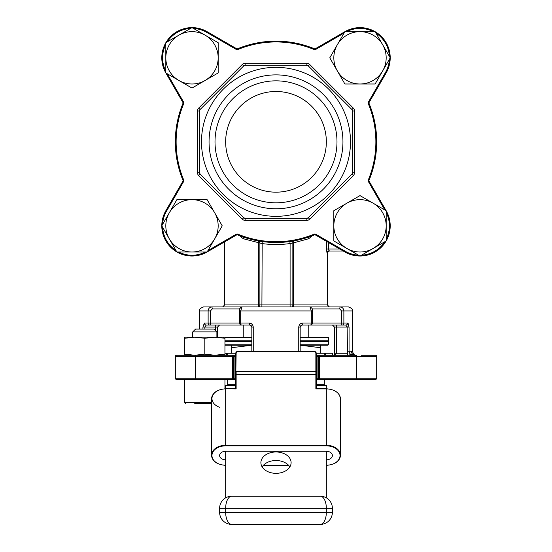 <?xml version="1.0" encoding="UTF-8"?>
<svg xmlns="http://www.w3.org/2000/svg" width="552" height="552" viewBox="0 0 552 552"><rect width="100%" height="100%" fill="white"/><g stroke="black" fill="none" stroke-linecap="round" stroke-linejoin="round"><path stroke-width="0.83" d="M333.829 240.941L360.001 256.059L373.09 248.503L386.179 240.941L386.179 210.719L360.001 195.608L333.829 210.719L333.829 240.941L334.402 241.272M373.09 203.164A26.179 26.179 0 0 1 373.09 248.503A26.179 26.179 0 0 1 333.829 225.83A26.179 26.179 0 0 1 373.09 203.164L360.001 195.608M375.118 84.001L390.229 57.822L375.118 31.65L344.89 31.65L329.779 57.822L344.89 84.001L375.118 84.001L375.443 83.428M165.862 72.961L182.953 102.562A0.807 0.807 0 0 1 182.995 103.272A100.678 100.678 0 0 0 182.995 180.38A0.807 0.807 0 0 1 182.953 181.09L183.65 181.498L166.538 211.133L165.841 210.733A30.201 30.201 0 0 0 161.791 225.796A30.201 30.201 0 0 1 165.841 210.733L182.953 181.09A0.807 0.807 0 0 0 182.995 180.38A100.678 100.678 0 0 1 182.995 103.272L183.74 103.583A1.608 1.608 0 0 0 183.65 102.161L167.256 73.768L178.91 80.495A26.179 26.179 0 0 1 165.821 57.822L165.821 72.94L191.999 88.051L218.171 72.94L218.171 42.711L191.999 27.6L165.821 42.711L165.821 71.208A29.401 29.401 0 0 1 165.821 44.443M218.171 42.711L211.34 38.771M191.999 88.051L218.171 72.94M176.881 199.658L161.77 225.83L176.881 252.009L207.11 252.009L222.221 225.83L207.11 199.658L176.881 199.658L172.942 206.482M199.486 172.031L200.072 174.115L243.715 217.75L245.143 218.344L306.857 218.344L308.285 217.75L351.928 174.115L352.514 172.686L352.514 110.973L351.928 109.544L308.285 65.902L306.201 65.315M245.143 65.315A2.015 2.015 0 0 0 243.715 65.902A2.015 2.015 0 0 1 245.143 65.315L245.143 63.301L306.857 63.301L306.857 65.315A2.015 2.015 0 0 1 308.285 65.902A2.015 2.015 0 0 0 306.857 65.315L245.143 65.315L243.715 65.902L200.072 109.544L199.486 110.973L199.486 172.686L197.471 172.686A4.03 4.03 0 0 0 198.651 175.536L242.293 219.178A4.03 4.03 0 0 0 245.143 220.358L245.143 218.344A2.015 2.015 0 0 1 243.715 217.75A2.015 2.015 0 0 0 245.143 218.344M235.732 356.475L234.924 356.475L234.924 378.217L232.509 378.217L232.509 379.424L176.53 379.424A1.208 1.208 0 0 1 175.322 378.217L175.322 356.475L195.456 356.475L195.456 378.217L232.509 378.217L232.509 356.475L195.456 356.475L195.456 355.26L176.53 355.26L184.678 355.26L184.678 354.129L194.746 355.26L232.509 355.26A1.208 1.208 0 0 1 233.717 356.475L233.717 378.217A1.208 1.208 0 0 1 232.509 379.424L234.924 379.424L234.924 378.217L235.732 378.217M361.284 355.26L375.47 355.26A1.208 1.208 0 0 1 376.678 356.475L376.678 378.217A1.208 1.208 0 0 1 375.47 379.424L319.491 379.424A1.208 1.208 0 0 1 318.283 378.217L318.283 356.475A1.208 1.208 0 0 1 319.491 355.26L316.268 355.26M234.924 355.26L232.509 355.26L232.509 356.475L234.924 356.475L234.924 355.26L235.732 355.26M276 451.978A15.104 10.681 0 0 0 260.896 462.652A15.104 10.681 0 0 0 276 473.333A15.104 10.681 0 0 0 291.104 462.652A15.104 10.681 0 0 0 276 451.978M225.665 459.809A6.037 4.271 0 0 1 219.62 455.538A6.037 4.271 0 0 1 225.665 451.267L326.335 451.267L326.335 497.828M225.665 451.267L225.665 497.828M262.159 466.923A15.104 10.681 180 0 1 276 460.52A15.104 10.681 180 0 1 289.841 466.923M219.62 407.272A13.69 9.681 0 0 1 212.327 396.391A13.69 9.681 0 0 1 225.665 388.905L225.665 445.285L326.335 445.285L326.335 385.468L316.268 385.468M235.732 385.468L225.665 385.468L225.665 388.905A14.097 9.964 180 0 0 211.568 398.868L211.568 455.248A14.097 9.964 0 0 1 225.665 445.285L225.665 445.85A13.69 9.681 180 0 0 211.968 455.538A13.69 9.681 180 0 0 225.665 465.219A14.097 9.964 0 0 1 211.568 455.248C212.341 461.334 217.04 464.701 225.665 465.336M300.164 344.793L328.35 344.793L327.95 345.193L300.164 345.193L320.298 347.691L320.298 345.193M231.702 353.252L231.702 347.691L251.836 345.221L224.947 345.193M312.101 235.807L308.74 238.719L293.436 242.908A2.015 0.676 -100.2 0 1 293.767 240.927L292.615 241.127L293.767 240.927A2.015 2.015 0 0 0 292.111 242.908L292.111 304.925A2.015 2.015 0 0 0 294.119 306.94L329.358 306.94L290.097 306.94L290.097 243.549A102.693 102.693 0 0 1 261.903 243.549L243.26 238.719A2.015 1.242 109.3 0 0 242.645 236.822M262.179 241.555L261.903 306.94L257.881 306.94A2.015 0.683 90 0 0 258.564 304.925L258.564 242.908A2.015 0.676 100.2 0 0 258.232 240.927L258.232 240.927A2.015 2.015 0 0 1 259.888 242.908L259.888 304.925A2.015 2.015 0 0 1 257.881 306.94A2.015 2.015 0 0 0 259.888 304.925L224.657 304.925L224.657 241.852M251.174 325.577L251.836 327.074L253.251 327.074L253.251 351.238L251.836 351.238L251.836 327.074L249.821 325.059L206.248 325.059A2.015 1.884 -90 0 1 204.364 323.044L208.125 323.044L208.125 310.962L199.486 310.962C198.775 309.582 200.121 308.237 203.515 306.94L242.376 306.94M240.044 308.954A2.015 1.987 90 0 1 242.031 306.94L309.969 306.94C312.184 308.016 312.998 309.361 312.404 310.962L311.321 310.962L309.969 306.94M309.624 306.94L348.484 306.94C351.879 308.237 353.225 309.582 352.514 310.962L343.875 310.962L343.875 323.044L347.636 323.044L348.643 324.169M316.268 378.217L317.076 378.217L317.076 356.475L319.491 356.475L319.491 378.217L356.544 378.217L356.544 356.475L319.491 356.475L319.491 355.26L317.076 355.26L317.076 356.475L316.268 356.475M319.491 355.26L356.544 355.26L356.544 356.475L376.678 356.475A1.208 1.208 0 0 0 375.47 355.26A1.208 1.208 0 0 1 376.678 356.475A1.208 1.208 0 0 0 375.47 355.26A1.208 1.208 0 0 1 376.678 356.475M206.248 325.059L215.494 325.059L206.248 325.059L204.868 327.074L204.868 329.089M312.342 310.962L312.404 323.044A2.015 2.015 0 0 1 310.39 325.059L302.179 325.059A2.015 0.711 -90 0 0 302.882 323.044L311.321 323.044A2.015 0.931 90 0 1 310.39 325.059A2.015 1.953 -90 0 0 312.342 323.044L341.605 323.044A2.015 0.483 90 0 0 342.088 325.059L309.624 325.059L336.506 325.059L332.476 325.059L334.491 327.074L336.506 327.074L336.506 353.252L347.491 353.252L347.132 327.074L345.752 325.059L342.088 325.059L345.752 325.059A2.015 1.884 90 0 0 347.636 323.044L349.057 327.074L349.057 351.238C349.402 353.756 350.865 355.102 353.439 355.26L349.519 354.101M253.251 327.074C252.926 324.548 251.546 323.203 249.118 323.044A2.015 0.711 -90 0 0 249.821 325.059L243.784 325.059L243.784 337.141L224.947 337.141L243.784 337.141M312.404 323.044L311.321 323.044L311.321 310.962L239.596 310.962C239.085 309.03 239.899 307.692 242.031 306.94L240.679 310.962L240.679 323.044L249.118 323.044L251.974 324.162M204.364 323.044L202.943 327.074L217.385 327.074M355.336 355.26A4.03 3.967 90 0 1 351.369 351.238L352.514 351.376L352.514 310.962M240.389 235.994A2.015 0.98 -34.8 0 1 240.21 236.277L243.26 238.719M240.21 236.277L239.899 235.807M326.425 241.321L326.425 248.987L327.012 253.016A2.015 2.001 90 0 1 329.013 251.001L343.192 251.001L329.013 251.001L328.399 248.987L329.358 251.001L327.012 253.016M262.793 351.396A4.03 0.697 90 0 0 262.8 351.238L298.749 351.238L298.749 327.074L300.164 327.074L300.164 351.238L298.749 351.238M302.882 323.044C300.454 323.21 299.074 324.548 298.749 327.074M334.422 355.26L334.615 353.252L336.506 353.252L334.878 355.26M239.823 308.954L212.292 308.954L210.395 310.962L212.292 308.954L211.961 306.94C209.629 307.167 208.352 308.506 208.125 310.962L210.395 310.962L210.395 323.044L239.658 323.044A2.015 1.953 90 0 0 241.61 325.059A2.015 0.931 -90 0 1 240.679 323.044L239.596 323.044L239.658 310.962M342.088 325.059A2.015 1.787 90 0 0 343.875 323.044L341.605 323.044L341.605 310.962L339.708 308.954L312.177 308.954M316.268 379.424L319.491 379.424L319.491 378.217L317.076 378.217L317.076 379.424L319.491 379.424M361.284 379.424L375.47 379.424L361.284 379.424M235.732 379.424L232.509 379.424M308.216 325.059L308.216 337.141L300.164 337.141L327.95 337.141L328.35 337.541L300.164 337.541M176.53 355.26A1.208 1.208 0 0 0 175.322 356.475A1.208 1.208 0 0 1 176.53 355.26M339.708 308.954L340.039 306.94C342.364 307.16 343.641 308.506 343.875 310.962L341.605 310.962M342.744 308.099L341.515 307.243M308.74 238.719A2.015 1.242 70.7 0 1 309.355 236.822M302.179 325.059L300.164 327.074M301.551 325.162A2.015 2.015 0 0 0 300.826 325.577A2.015 2.015 0 0 1 301.551 325.162A2.015 2.015 0 0 0 300.826 325.577M347.491 355.26L347.491 353.252M347.022 326.253L347.132 327.074L336.506 327.074L336.506 325.059M289.821 241.555L290.097 243.549L293.436 242.908L293.436 304.925L327.343 304.925L327.343 253.016M261.903 243.549L259.888 242.908A2.015 2.015 0 0 0 258.232 240.927M300.164 340.763L328.35 340.763L328.35 337.541M328.35 340.763L327.95 341.17L300.164 341.17M251.836 341.17L224.947 341.17M328.35 344.793L328.35 341.571L300.164 341.571M327.95 341.17L328.35 341.571M320.298 353.252L320.298 347.691M231.702 345.193L231.702 347.691M226.396 355.26L226.396 353.252L224.947 353.252M226.396 353.252L227.672 353.252L227.672 355.26M235.738 353.252L227.672 353.252M324.328 355.26L324.328 353.252L316.262 353.252M324.328 353.252L325.604 353.252L325.604 355.26M332.38 355.26L332.38 353.252L325.604 353.252M332.38 353.252L332.649 355.26M325.335 353.252L325.335 355.26M226.665 355.26L226.665 353.252M316.268 384.661L324.328 384.661L324.328 379.424M324.328 384.661L323.52 385.468M320.298 496.213A12.082 6.037 -90 0 1 326.335 508.288L332.38 508.288A12.082 12.082 0 0 0 320.298 496.213L231.702 496.213L320.298 496.213A12.082 12.082 0 0 1 332.38 508.288L332.38 512.318L326.335 512.318L326.335 508.288L225.665 508.288L225.665 512.318L326.335 512.318A12.082 6.037 -90 0 1 320.298 524.4L231.702 524.4L320.298 524.4A12.082 12.082 0 0 0 332.38 512.318A12.082 12.082 0 0 1 320.298 524.4M219.62 512.318L225.665 512.318A12.082 6.037 -90 0 0 231.702 524.4A12.082 12.082 0 0 1 219.62 512.318L219.62 508.288A12.082 12.082 0 0 1 231.702 496.213A12.082 12.082 0 0 0 219.62 508.288L225.665 508.288A12.082 6.037 -90 0 1 231.702 496.213M326.335 451.267A6.037 4.271 0 0 1 332.38 455.538A6.037 4.271 0 0 1 326.335 459.809M235.732 388.787L235.732 353.411A2.015 2.015 0 0 1 237.739 351.396L314.26 351.396A2.015 2.015 0 0 1 316.268 353.411L316.268 388.787M326.335 388.905L326.335 388.787C334.96 389.422 339.659 392.782 340.432 398.868A14.097 9.964 180 0 0 326.335 388.905L315.868 388.905L316.268 388.905L315.868 388.905L315.868 353.411A1.608 1.608 0 0 0 314.26 351.796L237.739 351.796A1.608 1.608 0 0 0 236.132 353.411L235.732 379.79M316.268 374.663L236.132 374.38L236.132 388.905L225.665 388.787C217.04 389.422 212.341 392.782 211.568 398.868M211.568 403.588L194.746 403.588M184.678 338.272L184.678 337.141L224.947 337.141L224.947 338.272L214.88 337.141L204.813 338.272L194.746 337.141L184.678 338.272L184.678 354.129M224.947 338.272L224.947 355.26M204.813 338.272L204.813 354.129L214.88 355.26L224.947 354.129M194.746 355.26L204.813 354.129M192.731 331.904L195.546 329.089L214.072 329.089L216.895 331.904L192.731 331.904L192.731 337.141L194.746 337.141M214.873 337.141L216.895 337.141L216.895 331.904M207.938 250.573L236.332 234.179A1.608 1.608 0 0 1 237.753 234.089A99.871 99.871 0 0 0 314.247 234.089L314.55 234.828A100.678 100.678 0 0 1 237.45 234.828A0.807 0.807 0 0 0 236.732 234.876L207.131 251.967M236.332 49.48L206.696 32.368L207.097 31.671A30.201 30.201 0 0 0 192.034 27.621A30.201 30.201 0 0 1 207.097 31.671L236.732 48.783L236.332 49.48A1.608 1.608 0 0 0 237.753 49.57A99.871 99.871 0 0 1 314.247 49.57A1.608 1.608 0 0 0 315.668 49.48L315.268 48.783L344.869 31.685M384.744 209.891L368.35 181.498A1.608 1.608 0 0 1 368.26 180.076A99.871 99.871 0 0 0 368.26 103.583A1.608 1.608 0 0 1 368.35 102.161L385.462 72.526L386.158 72.926A30.201 30.201 0 0 0 390.209 57.863A30.201 30.201 0 0 1 386.158 72.926L369.046 102.562A0.807 0.807 0 0 0 369.005 103.272A100.678 100.678 0 0 1 369.005 180.38A0.807 0.807 0 0 0 369.046 181.09L386.138 210.698M314.247 234.089A1.608 1.608 0 0 1 315.668 234.179L345.304 251.291L344.903 251.988A30.201 30.201 0 0 0 359.966 256.031A30.201 30.201 0 0 1 344.903 251.988L315.268 234.876A0.807 0.807 0 0 0 314.55 234.828A100.678 100.678 0 0 1 237.45 234.828A0.807 0.807 0 0 0 236.732 234.876L236.332 234.179M350.499 141.829A74.499 74.499 0 0 1 238.747 206.351A74.499 74.499 0 0 1 238.747 77.308A74.499 74.499 0 0 1 350.499 141.829M276 91.487A50.335 50.335 0 0 1 319.594 167.001A50.335 50.335 0 0 1 232.406 167.001A50.335 50.335 0 0 1 276 91.487M276 80.84A60.989 60.989 0 0 1 328.82 172.321A60.989 60.989 0 0 1 223.18 172.321A60.989 60.989 0 0 1 276 80.84M276 74.879A66.951 66.951 0 0 1 333.981 175.301A66.951 66.951 0 0 1 218.019 175.301A66.951 66.951 0 0 1 276 74.879M351.928 109.544A2.015 2.015 0 0 1 352.514 110.973A2.015 2.015 0 0 0 351.928 109.544L353.349 108.123L309.707 64.48A4.03 4.03 0 0 0 306.857 63.301M352.514 172.686A2.015 2.015 0 0 1 351.928 174.115A2.015 2.015 0 0 0 352.514 172.686L354.529 172.686L354.529 110.973A4.03 4.03 0 0 0 353.349 108.123M200.072 109.544A2.015 2.015 0 0 0 199.486 110.973A2.015 2.015 0 0 1 200.072 109.544L198.651 108.123A4.03 4.03 0 0 0 197.471 110.973L197.471 172.686M308.285 217.75A2.015 2.015 0 0 1 306.857 218.344A2.015 2.015 0 0 0 308.285 217.75L309.707 219.178A4.03 4.03 0 0 1 306.857 220.358L245.143 220.358M200.072 174.115A2.015 2.015 0 0 1 199.486 172.686A2.015 2.015 0 0 0 200.072 174.115L198.651 175.536M207.062 252.009A30.201 30.201 0 0 1 176.93 252.009A30.201 30.201 0 0 0 207.062 252.009M176.861 251.967A30.201 30.201 0 0 1 161.791 225.871A30.201 30.201 0 0 0 176.861 251.967M386.179 210.76A30.201 30.201 0 0 1 386.179 240.9A30.201 30.201 0 0 0 386.179 210.76M386.138 240.969A30.201 30.201 0 0 1 360.042 256.031A30.201 30.201 0 0 0 386.138 240.969M165.821 72.892A30.201 30.201 0 0 1 165.821 42.759A30.201 30.201 0 0 0 165.821 72.892M165.862 42.69A30.201 30.201 0 0 1 191.958 27.621A30.201 30.201 0 0 0 165.862 42.69M344.938 31.65A30.201 30.201 0 0 1 375.07 31.65A30.201 30.201 0 0 0 344.938 31.65M375.139 31.685A30.201 30.201 0 0 1 390.209 57.787A30.201 30.201 0 0 0 375.139 31.685M314.247 49.57L314.55 48.824A100.678 100.678 0 0 0 237.45 48.824A0.807 0.807 0 0 1 236.732 48.783A0.807 0.807 0 0 0 237.45 48.824A100.678 100.678 0 0 1 314.55 48.824A0.807 0.807 0 0 0 315.268 48.783M214.666 212.741A26.179 26.179 0 0 1 191.999 252.009A26.179 26.179 0 0 1 169.326 212.741A26.179 26.179 0 0 1 214.666 212.741M165.821 57.822A26.179 26.179 0 0 1 205.082 35.155A26.179 26.179 0 0 1 205.082 80.495A26.179 26.179 0 0 1 178.91 80.495M382.674 44.74A26.179 26.179 0 0 1 360.001 84.001A26.179 26.179 0 0 1 337.334 44.74A26.179 26.179 0 0 1 382.674 44.74M361.505 255.19A29.401 29.401 0 0 0 384.682 241.81M386.179 239.209A29.401 29.401 0 0 0 386.179 212.451M198.651 108.123L242.293 64.48A4.03 4.03 0 0 1 245.143 63.301M309.707 219.178L353.349 175.536A4.03 4.03 0 0 0 354.529 172.686M345.304 251.291A29.401 29.401 0 0 0 358.503 255.19M385.462 72.526A29.401 29.401 0 0 0 389.36 59.326M344.062 33.085L315.668 49.48M206.696 32.368A29.401 29.401 0 0 0 193.497 28.469M183.74 103.583A99.871 99.871 0 0 0 183.74 180.076A1.608 1.608 0 0 1 183.65 181.498M183.043 182.546L166.538 211.133A29.401 29.401 0 0 0 162.64 224.333M389.36 56.325A29.401 29.401 0 0 0 375.981 33.148M373.387 31.65A29.401 29.401 0 0 0 346.621 31.65M190.495 28.469A29.401 29.401 0 0 0 167.318 41.848M162.64 227.334A29.401 29.401 0 0 0 176.019 250.504M178.613 252.009A29.401 29.401 0 0 0 205.378 252.009M202.943 329.089L202.943 327.074M347.132 351.238L351.369 351.238M328.399 242.459L328.399 248.987L339.701 248.987M259.888 304.925L293.436 304.925A2.015 0.683 -90 0 0 294.119 306.94M253.251 351.238L262.8 351.238M215.494 330.51L215.494 325.059M176.53 379.424A1.208 1.208 0 0 1 175.322 378.217L195.456 378.217L195.456 379.424M356.544 379.424L356.544 378.217L376.678 378.217A1.208 1.208 0 0 1 375.47 379.424M347.132 327.074L349.057 327.074M334.615 327.074L334.491 353.252L334.084 355.585L334.491 353.252M210.395 323.044L208.125 323.044A2.015 1.787 -90 0 0 209.912 325.059A2.015 0.483 -90 0 0 210.395 323.044M224.947 340.763L251.836 340.763M251.836 337.541L224.947 337.541M224.947 344.793L251.836 344.793M251.836 341.571L224.947 341.571M227.672 379.424L227.672 384.661L235.732 384.661M288.51 465.219L263.49 465.219L288.51 465.219M326.335 445.85L326.335 445.285A14.097 9.964 0 0 1 340.432 455.248A14.097 9.964 0 0 1 326.335 465.219A13.69 9.681 180 0 0 340.032 455.538A13.69 9.681 180 0 0 326.335 445.85L225.665 445.85M316.268 371.531L236.132 371.531L236.132 374.38L235.732 374.663M236.132 353.411L235.732 353.411A2.015 2.015 0 0 1 237.739 351.396L237.739 351.796M314.26 351.796L314.26 351.396A2.015 2.015 0 0 1 316.268 353.411L315.868 353.411M184.678 379.424L184.678 402.38L211.568 402.38M368.26 103.583L369.005 103.272A100.678 100.678 0 0 1 369.005 180.38A0.807 0.807 0 0 0 369.046 181.09L368.35 181.498M308.285 65.902L309.707 64.48M354.529 110.973L352.514 110.973M243.715 65.902L242.293 64.48M353.349 175.536L351.928 174.115M199.486 110.973L197.471 110.973M306.857 220.358L306.857 218.344M242.293 219.178L243.715 217.75M237.753 234.089L237.45 234.828M314.55 234.828A0.807 0.807 0 0 1 315.268 234.876L315.668 234.179M182.995 180.38L183.74 180.076M183.65 102.161L182.953 102.562A0.807 0.807 0 0 1 182.995 103.272M368.26 180.076L369.005 180.38M368.35 102.161L369.046 102.562M237.45 48.824L237.753 49.57M326.425 248.987L328.399 248.987M199.486 329.089L199.486 310.962M352.514 351.376C353.314 353.977 354.343 355.281 355.598 355.295M239.596 323.044A2.015 2.015 0 0 0 241.61 325.059M217.509 337.141L217.509 327.074L219.523 325.059M224.657 304.925L222.642 306.94M327.343 304.925L329.358 306.94M223.65 337.541L224.05 337.141M227.672 384.661L228.48 385.468M340.432 398.868L340.432 455.248C339.659 461.334 334.96 464.701 326.335 465.336M288.62 465.336L263.38 465.336M235.849 388.787L225.665 388.787M326.335 388.787L316.151 388.787M224.947 388.794L224.947 379.424M184.678 402.38L185.886 403.588"/></g></svg>
